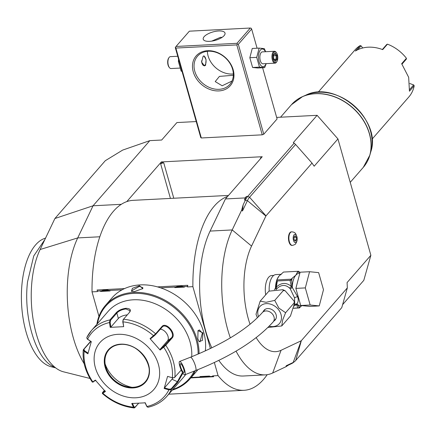 <?xml version="1.0" encoding="UTF-8"?>
<svg xmlns="http://www.w3.org/2000/svg" width="436" height="436" viewBox="0 0 436 436"><rect width="100%" height="100%" fill="white"/><g stroke="black" fill="none" stroke-linecap="round" stroke-linejoin="round"><path stroke-width="0.65" d="M250.302 28.029L189.36 31.179L176.04 46.461L236.982 43.311L250.302 28.029L251.218 28.258L251.654 29.032L238.334 44.314L237.418 44.085L236.808 44.913L175.866 48.064L175.43 47.29L175.294 47.573L200.734 137.487L201.312 137.978L262.249 134.828L263.775 134.228L277.094 118.946L262.608 67.76M196.227 121.562L176.902 122.565L161.68 140.027L149.826 140.637L122.652 150.098L105.299 160.699L54.903 218.518L93.048 205.781L121.322 204.321M245.108 197.922L244.514 200.01L246.356 196.483L245.108 197.922L225.434 198.941L262.232 156.72L161.369 161.93L126.783 201.612A97.708 45.873 87 0 0 92.023 291.869L97.451 291.591L97.315 291.112L109.185 290.496A9.652 7.668 41.1 0 1 110.106 290.937C106.896 289.471 103.697 289.635 100.514 291.433A9.652 7.668 41.1 0 1 101.168 290.91M243.135 204.871L242.465 211.002L241.626 210.174L243.135 204.871L245.473 199.96A23.833 11.189 -93 0 1 247.735 196.413L294.158 143.155L293.319 142.605L317.108 115.317L337.944 138.926L370.873 255.289L363.804 280.343L342.603 304.666M276.658 117.409L317.108 115.317M84.181 363.766A83.412 39.158 -93 0 1 77.722 237.92L93.048 205.781L149.826 140.637M370.873 255.289L347.083 282.577L347.334 287.902L341.759 307.653L295.75 360.441A22.797 10.704 -93 0 1 294.42 361.7A22.797 10.704 -93 0 1 293.199 362.452L286.25 365.733L285.929 366.736L288.474 365.096L286.25 365.733M337.944 138.926L314.16 166.214L312.007 163.075L265.998 215.864A1.194 0.561 87 0 0 265.884 216.043L251.561 246.073A60.768 28.531 87 0 0 250.041 324.259M256.188 337.627A60.768 28.531 87 0 0 281.057 350.293L301.189 340.794A1.194 0.561 87 0 0 301.32 340.69L347.334 287.902M273.759 275.405L271.786 275.508A15.489 7.27 87 0 0 268.696 277.225A15.489 7.27 87 0 0 265.693 294.823M291.526 231.865A6.791 3.188 87 0 0 291.313 231.865A6.791 3.188 87 0 0 289.956 232.617A6.791 3.188 87 0 0 288.637 240.329A6.791 3.188 87 0 0 292.016 245.43A6.791 3.188 87 0 0 292.224 245.403M242.465 211.002L247.408 200.642A22.797 10.704 -93 0 1 249.572 197.252L295.581 144.463L294.158 143.155M295.581 144.463L312.007 163.075M241.626 210.174L232.203 229.935A83.412 39.158 87 0 0 230.339 337.884M236.045 351.127A83.412 39.158 87 0 0 265.366 374.873A83.412 39.158 87 0 0 272.685 372.987L285.929 366.736M294.42 361.7L293.047 362.757A23.833 11.189 -93 0 1 291.766 363.542L288.474 365.096M225.434 198.941L210.108 231.08A83.412 39.158 87 0 0 211.803 347.873M218.807 360.365A83.412 39.158 87 0 0 243.272 376.017L265.366 374.873M227.652 196.396A97.708 45.873 87 0 0 192.892 286.659L210.403 348.549M214.354 362.501L218.065 375.614A97.708 45.873 87 0 0 244.007 390.296A97.708 45.873 87 0 0 267.197 374.688M190.848 377.898L213.667 376.72L212.637 375.897L218.065 375.614M160.715 164.083A2.382 0.921 164.2 0 1 163.767 162.884L161.418 162.116L160.715 164.083L170.432 198.418M261.562 157.489L260.434 157.887A2.382 0.921 164.2 0 1 261.18 157.93M228.508 195.415L133.056 200.347A97.708 45.873 87 0 0 126.783 201.612M157.434 286.877L187.802 285.308L187.469 286.937L192.892 286.659M97.315 291.112L97.092 289.995L124.592 288.578M160.59 287.842L187.333 286.457L187.469 286.937M212.637 375.897L212.773 376.377L200.903 376.987A9.652 7.668 41.1 0 1 199.982 376.551L209.574 376.055A9.652 7.668 41.1 0 1 208.92 376.573M200.903 376.987L191.202 377.489M92.023 291.869L98.95 316.351M100.514 291.433L110.106 290.937M109.185 290.496L122.064 289.831M174.809 287.597L184.401 287.101C181.191 285.629 177.992 285.798 174.809 287.597A9.652 7.668 41.1 0 1 175.463 287.073M183.48 286.659A9.652 7.668 41.1 0 1 184.401 287.101M187.333 286.457L187.802 285.308M212.773 376.377L213.667 376.72M199.982 376.551L209.574 376.055M90.018 378.464L63.443 371.799A70.637 33.163 -93 0 1 33.801 323.234A70.637 33.163 -93 0 1 40.112 249.528L54.903 218.518M55.41 367.684L51.263 365.553C34.771 355.602 23.402 315.419 27.555 281.776L33.736 255.965L44.892 239.5M54.042 367.117A64.811 30.427 -93 0 1 50.925 366.671A64.811 30.427 -93 0 1 22.645 278.691A64.811 30.427 -93 0 1 44.303 238.541L45.573 238.078M205.334 350.915A56.004 44.483 -138.9 0 0 203.667 332.063A56.004 44.483 -138.9 0 0 162.666 288.578A56.004 44.483 -138.9 0 0 112.063 297.821L105.501 305.353A56.004 44.483 -138.9 0 0 96.874 324.313M197.813 338.777L198.037 330.641L202.953 332.886L202.391 340.494L199.072 341.513L197.813 338.777M199.067 353.683A56.004 44.483 -138.9 0 0 197.099 339.595A56.004 44.483 -138.9 0 0 156.099 296.109A56.004 44.483 -138.9 0 0 105.501 305.353M139.498 285.716L142.845 288.588L134.364 291.613L131.459 291.313L132.408 288.31L139.498 285.716L139.433 286.359L142.855 287.711L142.648 288.817M172.329 390.084A56.004 44.483 -138.9 0 0 189.938 378.944A56.004 44.483 -138.9 0 0 195.333 370.665M189.938 378.944L196.5 371.412A56.004 44.483 -138.9 0 0 197.966 369.619M172.896 389.43A55.29 43.916 -138.9 0 0 194.211 371.107M198.124 354.087A55.29 43.916 -138.9 0 0 196.184 339.955A55.29 43.916 -138.9 0 0 144.621 294.044A55.29 43.916 -138.9 0 0 97.441 323.665M182.929 373.2L177.697 382.323L171.397 389.555A50.047 39.747 41.1 0 1 166.868 396.34L183.638 377.107A50.047 39.747 -138.9 0 0 185.72 374.442M191.72 356.719A50.047 39.747 -138.9 0 0 133.34 299.794A50.047 39.747 -138.9 0 0 108.183 311.337L91.418 330.575A50.047 39.747 41.1 0 1 109.932 319.91L116.232 312.677C118.418 310.372 121.644 308.911 125.917 308.307C129.917 308.486 131.214 309.713 129.814 311.98L123.126 319.67L122.767 321.763L123.688 326.662L110.199 327.36L109.507 322.542L109.932 319.91L110.537 320.302L116.837 313.07C118.881 310.895 121.884 309.522 125.846 308.95L129.983 310.661L129.639 312.176M182.499 372.529L177.403 381.696L171.103 388.928L171.397 389.555L168.906 389.844L164.159 388.492L167.571 376.388L172.324 377.74L174.318 377.707L181.223 370.039M167.571 376.388L172.324 377.74A48.282 38.346 41.1 0 0 163.674 347.176L160.126 350.064L150.055 338.652L155.625 333.812L161.925 326.58C165.887 321.37 176.754 333.66 172.067 338.069L165.762 345.301L163.674 347.176L163.451 346.653L159.996 349.465L167.522 340.827A7.15 4.284 -127.1 0 0 166.814 333.753A7.15 4.284 -127.1 0 0 160.23 329.235M123.688 326.662L122.99 321.844A48.282 38.346 41.1 0 1 153.603 335.769L154.039 335.987L155.685 334.45L155.625 333.812A50.047 39.747 41.1 0 0 123.508 319.207L122.767 321.763M155.685 334.45L162.383 326.853M161.925 326.58L161.99 327.218C165.762 322.335 175.801 333.72 171.403 337.889L163.451 346.653M172.285 377.876L174.296 377.609M138.67 403.245L134.234 407.971L133.46 407.18L131.754 403.523L145.243 402.826L146.943 406.488A48.282 38.346 41.1 0 0 168.906 389.844L169.092 389.195L164.465 387.877L171.997 379.238A7.15 1.526 -65.5 0 0 172.929 377.99M171.103 388.928L169.092 389.195M144.997 402.624L146.654 406.189L147.968 407.262C155.652 405.545 161.952 401.905 166.868 396.34M146.654 406.189L147.09 406.744M86.769 337.546L91.418 330.575A50.047 39.747 41.1 0 0 86.889 337.366L87.02 338.707L91.282 341.688L87.865 353.798L84.126 351.285L83.45 349.558L90.606 341.344M93.184 381.8L95.838 380.268M138.648 403.245L135.144 407.268L134.048 406.843L133.46 407.18A48.282 38.346 41.1 0 1 102.841 393.261L105.387 391.533L95.315 380.121L92.775 381.854L92.525 381.62L93.364 381.952M92.263 382.045C85.336 371.646 82.328 360.964 83.254 349.999L90.813 341.486M92.775 381.849A48.282 38.346 41.1 0 1 84.126 351.285L84.529 350.735L83.99 349.312M110.199 327.36L110.837 327.109L110.161 322.417L109.507 322.542A48.282 38.346 41.1 0 0 87.543 339.181L91.369 341.857M87.167 338.87L87.723 339.415M110.161 322.417L110.537 320.302M110.837 327.109L118.363 318.471A7.15 2.758 164.2 0 1 127.274 314.885M135.863 397.79A35.747 28.395 -138.9 0 0 158.404 364.425A35.747 28.395 -138.9 0 0 117.905 334.319A35.747 28.395 -138.9 0 0 95.364 367.679A35.747 28.395 -138.9 0 0 135.863 397.79M150.055 338.652L150.578 338.799L154.039 335.987M160.126 350.064L159.996 349.465M164.159 388.492L164.465 387.877M134.048 406.843L132.391 403.273M102.841 393.261L102.602 392.465L104.368 390.438M105.256 390.934L102.602 392.465M88.176 353.176L84.529 350.735M108.853 349.928A24.187 19.211 -138.9 0 0 105.605 366.311A24.187 19.211 -138.9 0 0 105.768 366.91A24.187 19.211 -138.9 0 0 129.53 387.168A24.187 19.211 -138.9 0 0 133.171 387.282A24.187 19.211 -138.9 0 0 145.319 381.713M105.136 363.973A30.624 24.323 -138.9 0 0 131.912 387.31M197.911 330.88L199.388 329.916L202.342 333.126L200.004 341.819L198.898 341.279M131.77 291.422L131.389 290.954L139.433 286.359M281.313 274.299L275.955 274.576A16.203 7.608 -93 0 0 272.718 276.375A16.203 7.608 87 0 0 269.186 290.97M294.153 306.018L296.524 304.573L296.644 303.87L294.687 304.453L294.262 304.949L294.687 304.453L294.589 297.973L290.267 288.834L289.466 288.011C285.351 284.392 281.155 284.61 276.882 288.659L276.266 287.144L277.4 280.969L290.011 280.321L291.373 286.365C286.256 282.239 281.22 282.495 276.266 287.144L275.672 288.392L276.097 289.564L275.459 288.267L274.32 289.673M276.882 288.659L276.119 289.515M257.398 317.762L256.003 314.258L260.172 301.151L266.14 302.29L274.735 300.399L278.855 308.078L285.602 312.716L282.664 319.991L281.754 325.943L290.48 315.964L294.654 302.857L294.169 302.895L294.175 301.183L285.128 290.719L283.296 290.578L282.904 289.706L268.925 291.155M268.734 291.33L260.172 301.151M283.296 290.578L274.735 300.399M294.169 302.895L285.602 312.716M281.732 325.959L267.922 327.469M263.257 311.522A7.39 5.87 41.1 0 1 264.047 310.252A7.39 5.87 41.1 0 1 267.764 308.546A7.39 5.87 41.1 0 1 275.127 312.579A7.39 5.87 41.1 0 1 275.187 319.959A7.39 5.87 41.1 0 1 274.037 320.918M184.646 370.229A7.15 1.64 -111.5 0 0 179.588 361.488A7.15 1.64 -111.5 0 0 179.768 366.055A7.15 1.64 -111.5 0 0 184.82 374.797A7.15 1.64 -111.5 0 0 184.646 370.229M180.58 366.752A4.769 1.095 68.5 0 1 180.46 363.706A4.769 1.095 68.5 0 1 183.834 369.532A4.769 1.095 68.5 0 1 183.948 372.578A4.769 1.095 68.5 0 1 180.58 366.752M294.687 304.453L296.938 303.897C298.349 301.979 298.584 299.603 297.641 296.774L292.273 287.4L290.267 288.834L292.125 287.651M295.87 288.398L300.11 272.206L309.565 271.715L318.645 272.625L323.485 289.727L319.245 305.919L309.789 306.41L300.709 305.5L295.87 288.398L305.325 287.907L309.565 271.715M319.245 305.919L310.165 305.009L300.709 305.5M310.165 305.009L305.325 287.907M299.957 272.8L298.829 271.356A18.35 8.616 87 0 0 298.219 271.29L283.509 272.053L279.024 276.048A16.203 7.608 87 0 0 277.056 279.46M299.783 272.582A17.396 8.17 87 0 0 297.308 272.337L295.837 275.181L292.256 278.135A17.396 8.17 87 0 0 291.619 280.141L292.273 287.4A16.203 7.608 87 0 1 295.837 275.181A16.203 7.608 87 0 1 299.069 273.383L299.81 273.345M281.024 274.533A16.203 7.608 87 0 0 279.024 276.048L276.751 279.934L291.232 279.182L292.256 278.135M297.308 272.337L298.219 271.29M290.011 280.321L291.619 280.141L291.597 278.887M290.469 280.125L291.232 279.182M292.027 287.406L291.373 286.365A2.382 0.943 -47.7 0 1 289.466 288.011M276.909 280.904L277.4 280.969M275.579 288.507L276.751 279.934L277.029 280.817M275.677 288.25L275.459 288.267A16.203 7.608 87 0 1 276.762 280.266M296.693 303.805A1.194 0.3 101.1 0 0 296.644 303.87L299.216 306.988A17.396 8.17 87 0 0 300.399 306.906L299.374 307.958L297.832 307.947L296.524 304.573A2.382 1.984 45.5 0 0 294.442 304.775L294.333 304.878M300.399 306.906L301.685 305.701M293.542 308.257L299.374 307.958M299.739 307.663L299.216 306.988A1.194 0.872 142.3 0 1 298.338 307.936M296.703 303.936A1.194 0.921 136.9 0 1 296.938 303.897A16.203 7.608 87 0 0 300.742 305.75L302.388 305.663M293.57 308.165L297.832 307.947M296.169 242.138A4.131 1.94 -93 0 1 293.483 240.361A4.131 1.94 -93 0 1 294.093 234.797A4.131 1.94 87 0 1 296.78 236.574A4.131 1.94 87 0 1 296.169 242.138M296.229 237.206L295.085 235.723L293.984 236.982L294.033 239.729L295.183 241.212L296.278 239.953L296.229 237.206L293.989 237.32M296.278 239.953L294.289 240.056M371.995 139.242L408.848 96.961A35.747 28.395 -138.9 0 0 414.2 85.75L409.442 91.211L408.663 77.303L401.665 63.716L406.417 58.261A35.747 28.395 -138.9 0 0 387.462 44.167L382.704 49.622A35.747 28.395 -138.9 0 0 355.395 51.034L360.152 45.573A35.747 28.395 -138.9 0 0 354.953 49.987L318.1 92.263M409.72 89.434L413.65 84.916L414.2 85.75M409.813 83.532L413.65 84.916M406.417 58.261L406.352 59.127L401.987 64.136M382.361 49.491L386.699 44.516L387.462 44.167M360.152 45.573L361.084 45.84L357.624 49.808M361.084 45.84L362.703 47.987M251.654 29.032L257.082 48.216M238.334 44.314L263.775 134.228M236.808 44.913L262.249 134.828M175.866 48.064L201.312 137.978M207.536 50.718A22.639 17.98 41.1 0 1 233.184 69.787A22.639 17.98 41.1 0 1 218.91 90.917A22.639 17.98 41.1 0 1 193.257 71.847A22.639 17.98 41.1 0 1 207.536 50.718M176.04 46.461L175.43 47.29M236.982 43.311L237.418 44.085M218.643 30.967A11.32 4.365 164.2 0 1 225.014 33.071A11.32 4.365 164.2 0 1 220.556 38.275A11.32 4.365 164.2 0 1 209.607 41.338A11.32 4.365 164.2 0 1 203.231 39.235A11.32 4.365 164.2 0 1 207.694 34.03A11.32 4.365 164.2 0 1 218.643 30.967M222.055 37.376L220.442 37.316L211.716 41.126M207.362 51.306A21.446 17.037 -138.9 0 0 232.404 74.033A21.446 17.037 -138.9 0 0 233.353 73.957M232.001 81.047L222.175 85.767L215.215 81.587L219.433 76.398L233.347 75.275M208.31 51.23A21.446 17.037 41.1 0 1 229.685 62.931A21.446 17.037 41.1 0 1 229.865 84.366A21.446 17.037 41.1 0 1 219.085 89.315A21.446 17.037 41.1 0 1 197.71 77.613A21.446 17.037 41.1 0 1 197.53 56.179A21.446 17.037 41.1 0 1 208.31 51.23M205.601 65.296L204.5 65.858L201.623 62.119L203.089 56.413L203.988 55.863L206.075 59.639L205.601 65.296M203.699 55.928A5.003 2.349 -93 0 1 204.642 56.593A5.003 2.349 -93 0 1 204.724 56.696M205.149 64.953A5.003 2.349 -93 0 1 205.078 65.062A5.003 2.349 -93 0 1 204.871 65.335A5.003 2.349 -93 0 1 204.157 65.836M201.579 60.838A4.769 2.24 87 0 0 205.018 65.111A4.769 2.24 87 0 0 205.22 64.85A4.769 2.24 87 0 0 204.8 56.789A4.769 2.24 87 0 0 203.34 56.162M266.227 63.623L264.663 67.651L257.785 68.005L252.597 67.487L249.833 57.716L252.253 48.461L259.131 48.107L264.32 48.625L265.655 51.721M266.047 63.629A8.862 4.158 -93 0 1 264.886 65.705A8.862 4.158 -93 0 1 259.126 61.901A8.862 4.158 -93 0 1 260.434 49.971A8.862 4.158 -93 0 1 265.431 51.731M275.051 63.166A5.957 2.796 87 0 1 272.091 58.691A5.957 2.796 87 0 1 273.247 51.928A5.957 2.796 -93 0 1 274.435 51.268L262.352 51.889A5.957 2.796 87 0 0 261.164 52.549A5.957 2.796 87 0 0 260.009 59.312A5.957 2.796 87 0 0 262.968 63.792L275.051 63.166A5.957 2.796 87 0 0 276.239 62.506A5.957 2.796 -93 0 0 276.489 62.179L276.838 61.656A5.363 2.518 -93 0 1 276.615 61.95A5.363 2.518 87 0 1 273.127 59.645A5.363 2.518 87 0 1 273.922 52.429A5.363 2.518 -93 0 1 276.37 52.582A5.363 2.518 -93 0 1 276.838 61.656M264.663 67.651L259.475 67.133L256.711 57.361L259.131 48.107M259.475 67.133L252.597 67.487M256.711 57.361L249.833 57.716M274.435 51.268A5.957 2.796 -93 0 1 275.972 52.102L276.37 52.582M275.192 52.969L273.508 54.909L273.585 59.127L275.345 61.405L277.034 59.47L276.958 55.252L275.192 52.969L274.669 53.699M273.508 54.909L273.263 55.312M276.958 55.252L276.141 55.601L274.756 53.813M277.034 59.47L276.201 59.116L276.141 55.601L273.595 55.737M275.345 61.405L274.794 60.729M273.585 59.127L273.323 58.827M273.879 59.236L276.201 59.116L274.92 60.582M181.959 71.139L181.153 71.177L178.384 61.405L178.591 59.22M182.014 71.324L181.153 71.177M179.196 61.367L178.384 61.405M179.817 68.087L171.032 68.539A5.957 2.796 -93 0 1 169.5 67.705A5.957 2.796 -93 0 1 168.983 57.628A5.957 2.796 -93 0 1 169.228 57.301A5.957 2.796 87 0 1 170.416 56.642L177.752 56.26M169.5 67.705L169.097 67.22A5.363 2.518 -93 0 1 168.628 58.152A5.363 2.518 -93 0 1 168.808 57.912M265.998 215.864L249.572 197.252L247.735 196.413L246.356 196.483M265.884 216.043L247.408 200.642L244.514 200.01M251.561 246.073L232.203 229.935L210.108 231.08M281.057 350.293L272.685 372.987M301.189 340.794L293.199 362.452L291.766 363.542M173.779 198.244L163.767 162.884M260.624 158.568L260.434 157.887M99.849 236.775L77.722 237.92L40.112 249.528M165.102 345.121L165.762 345.301A50.047 39.747 41.1 0 1 174.836 377.363M123.47 319.256L123.143 319.653M172.067 338.069L171.403 337.889L167.522 340.827M177.697 382.323L177.403 381.696L171.997 379.238M116.232 312.677L116.837 313.07L118.363 318.471M125.917 308.307L125.846 308.95M134.779 407.709L135.144 407.268M133.078 387.947A24.667 19.593 -138.9 0 0 148.632 364.927A24.667 19.593 -138.9 0 0 120.685 344.157A24.667 19.593 -138.9 0 0 105.136 367.177A24.667 19.593 -138.9 0 0 133.078 387.947M120.805 344.369A24.187 19.211 -138.9 0 0 108.837 349.939A24.187 19.211 -138.9 0 0 109.044 374.11A24.187 19.211 -138.9 0 0 133.149 387.31A24.187 19.211 -138.9 0 0 145.308 381.729A24.187 19.211 -138.9 0 0 145.106 357.558A24.187 19.211 -138.9 0 0 120.995 344.358M202.953 332.886L202.342 333.126M301.32 340.69L295.75 360.441M269.186 326.21A12.938 10.273 -138.9 0 0 281.024 314.514A12.938 10.273 -138.9 0 0 266.369 303.62A12.938 10.273 -138.9 0 0 258.21 315.697A12.938 10.273 -138.9 0 0 258.526 316.656M275.977 318.689L273.105 321.986A7.15 5.679 -138.9 0 0 274.021 316.961A7.15 5.679 -138.9 0 0 268.789 311.413A7.15 5.679 -138.9 0 0 262.325 312.59C247.768 328.897 223.788 343.781 190.385 357.248L179.588 361.488M273.105 321.986C256.412 340.467 230.584 356.659 195.617 370.551A7.15 1.64 -111.5 0 0 195.437 365.984A7.15 1.64 -111.5 0 0 190.385 357.248M297.641 296.774A2.382 0.921 -15.8 0 0 294.589 297.973M291.313 231.865L291.733 231.843A6.791 3.188 87 0 0 290.381 232.595A6.791 3.188 -93 0 0 289.063 240.307A6.791 3.188 -93 0 0 292.436 245.408L292.016 245.43M296.333 100.215A47.622 37.823 41.1 0 1 302.573 96.596A47.622 37.823 41.1 0 1 352.348 107.381A47.622 37.823 41.1 0 1 369.826 155.211L363.302 167.353A47.66 37.856 -138.9 0 0 362.899 119.726A47.66 37.856 -138.9 0 0 315.397 93.718A47.66 37.856 -138.9 0 0 291.439 104.716L280.555 117.208M291.439 104.716L302.573 96.596L305.876 95.146C335.687 79.761 381.985 120.113 370.807 151.75A45.982 36.52 -138.9 0 0 353.934 105.561A45.982 36.52 -138.9 0 0 305.876 95.146A45.982 36.52 -138.9 0 0 304.263 95.909M370.807 151.75L369.826 155.211A47.622 37.823 41.1 0 1 367.09 161.892M168.754 394.182L244.007 390.296M50.925 366.671L55.612 367.848M147.27 406.973L146.927 406.608M92.296 382.067L92.993 382.143M87.02 338.707L87.271 339.017M102.389 393.517C111.976 401.834 122.587 406.652 134.234 407.971M102.384 393.501L102.384 392.787M108.837 349.939C111.845 346.571 115.867 344.729 120.903 344.413C139.869 342.304 157.576 369.652 145.308 381.729M294.654 302.857L294.175 301.183M285.128 290.719L282.904 289.706M265.202 309.293L262.325 312.59M195.617 370.551L184.82 374.797M291.733 231.843C295.891 232.175 295.717 234.039 296.954 236.77C297.532 239.326 297.074 241.68 295.586 243.828C295.613 244.258 294.567 244.787 292.436 245.408M363.302 167.353L350.228 182.346M275.007 53.524L273.536 55.209M273.628 58.909L275.187 60.931M273.579 55.089L273.65 58.974M168.628 58.152L168.983 57.628"/></g></svg>
